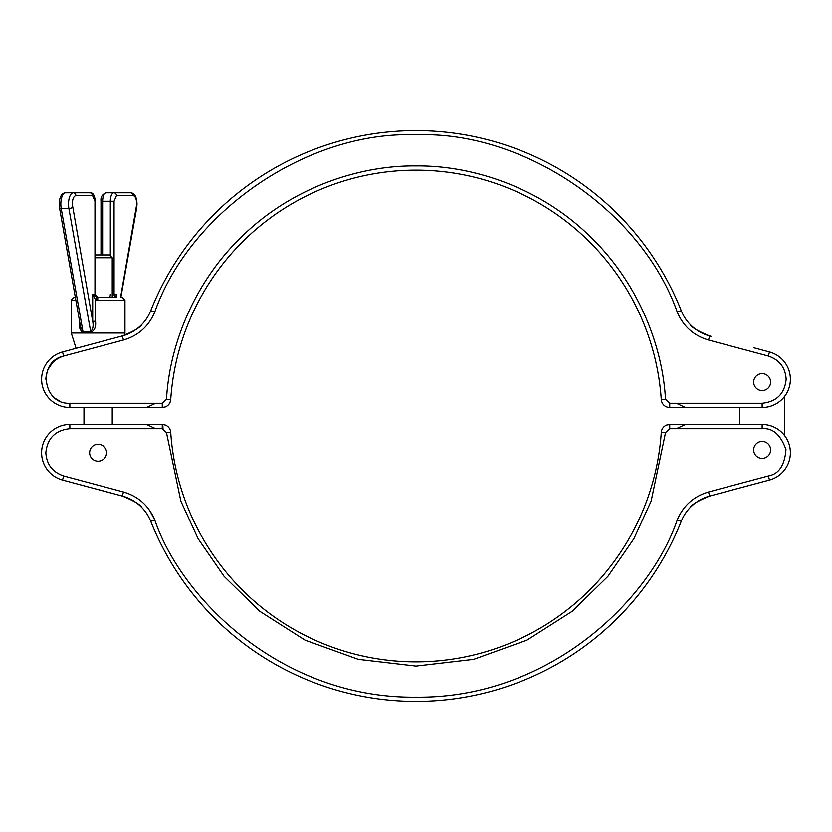 <?xml version="1.0" encoding="UTF-8"?>
<svg xmlns="http://www.w3.org/2000/svg" width="832" height="832" viewBox="0 0 832 832"><rect width="100%" height="100%" fill="white"/><g stroke="black" fill="none" stroke-linecap="round" stroke-linejoin="round"><path stroke-width="1.25" d="M711.246 495.622L769.454 480.022A28.257 28.257 0 0 0 762.143 424.476L669.739 424.476A8.476 8.476 0 0 0 661.284 432.39A245.835 245.835 0 0 1 416 661.835A245.835 245.835 0 0 1 170.716 432.39A8.476 8.476 0 0 0 162.261 424.476L69.857 424.476A28.257 28.257 0 0 0 62.546 480.022L120.754 495.622M753.75 347.766L769.454 351.978A28.257 28.257 0 0 1 762.143 407.524L762.143 403.281L669.739 403.281L669.739 407.524L762.143 407.524A28.257 28.257 0 0 0 790.4 379.267M120.578 297.326L136.76 204.079C136.531 198.952 135.335 196.123 133.172 195.603A2.829 2.558 -90 0 0 130.614 192.774L106.215 192.774C102.242 194.21 100.506 197.028 100.994 201.25L100.994 254.935M89.638 452.733A8.476 8.476 0 0 1 98.114 444.257A8.476 8.476 0 0 1 106.59 452.733A8.476 8.476 0 0 1 98.114 461.209A8.476 8.476 0 0 1 89.638 452.733M753.667 449.904A8.476 8.476 0 0 1 762.143 441.428A8.476 8.476 0 0 1 770.619 449.904A8.476 8.476 0 0 1 762.143 458.38A8.476 8.476 0 0 1 753.667 449.904M83.408 332.592A2.829 1.466 -112.2 0 0 82.961 331.5L61.204 208.437A2.829 0.988 170 0 1 59.519 207.844L80.569 326.893L82.961 331.5L90.646 331.5C92.955 329.42 93.642 326.009 92.695 321.277L95.524 321.277C96.21 327.08 94.494 330.855 90.366 332.592L83.408 332.592C80.049 330.855 78.676 327.09 79.31 321.277L79.31 319.738M98.114 297.326L95.222 294.497L92.695 294.497L92.695 321.277L72.27 204.079C72.498 198.962 73.694 196.134 75.858 195.603L92.57 195.603L94.962 201.25L94.962 294.497A2.829 2.558 -90 0 0 96.72 297.18L92.695 294.497L95.524 299.822L97.739 300.144L97.781 297.326L96.72 297.18L95.659 299.863M95.222 254.935L109.418 254.935L112.237 257.764L95.222 257.764M753.667 382.096A8.476 8.476 0 0 1 762.143 373.62A8.476 8.476 0 0 1 770.619 382.096A8.476 8.476 0 0 1 762.143 390.572A8.476 8.476 0 0 1 753.667 382.096M709.571 496.07L709.654 496.049C697.986 500.864 691.538 504.639 690.3 507.385C691.527 504.639 697.986 500.864 709.654 496.049A42.38 42.38 0 0 0 681.242 521.342A285.397 285.397 0 0 1 150.758 521.342A42.38 42.38 0 0 0 122.346 496.049L128.086 498.035M690.404 507.281L691.236 506.449M691.881 505.846L693.826 504.161M129.938 498.888L133.11 500.604M135.928 502.445L138.299 504.265M140.088 505.814L141.596 507.281M99.538 489.882L122.346 496.049C134.014 500.864 140.462 504.639 141.7 507.385C140.473 504.639 134.014 500.864 122.346 496.049A42.38 42.38 0 0 1 150.758 521.342A285.397 285.397 0 0 0 681.242 521.342L677.3 519.782C650.27 599.737 549.047 698.776 416 697.154C282.953 698.776 181.73 599.737 154.7 519.782L150.758 521.342M681.242 521.342A42.38 42.38 0 0 1 709.654 496.049L710.258 495.893M149.646 510.37L154.7 519.782C148.647 505.606 138.226 496.33 123.438 491.951L63.638 475.935C52.541 472.16 46.602 464.433 45.843 452.733C47.362 438.246 55.37 430.248 69.857 428.719L162.261 428.719L166.483 432.671L180.856 501.103L198.078 538.668L224.068 576.306L259.782 611.27L305.105 640.141L358.311 659.329L416 666.068L473.689 659.329L526.895 640.141L572.218 611.27L607.932 576.306L633.922 538.668L651.144 501.103L665.517 432.671L669.739 428.719L762.143 428.719C772.73 427.762 780.666 434.72 785.959 449.602C784.701 465.338 778.835 474.115 768.362 475.935L708.562 491.951L709.654 496.049L723.85 492.242M741.312 487.573L732.503 489.871M90.709 487.573L78.25 484.234M669.739 428.719L669.739 424.476L666.557 425.1M165.37 425.069L162.261 424.476L162.261 428.719M676.437 428.678L685.485 424.476L676.437 428.678M155.563 428.678L146.515 424.476L155.563 428.678M162.989 428.678A4.243 0.738 -90 0 0 162.261 424.476M784.753 435.781L784.753 396.219M739.534 407.524L739.534 424.476M711.246 336.378L709.654 335.951C697.986 331.136 691.538 327.361 690.3 324.615C691.527 327.361 697.986 331.136 709.654 335.951L703.914 333.965M702.062 333.112L698.89 331.396M696.072 329.555L693.701 327.735M691.902 326.175L690.404 324.719M75.348 297.326L74.1 297.326L71.271 300.144L75.847 300.144L71.271 300.144L71.271 333.018L124.956 333.018L124.956 300.144L97.739 300.144M95.222 294.497L95.222 201.25C94.765 195.322 93.028 192.494 90.012 192.774L65.614 192.774A11.305 4.774 -90 0 0 60.84 204.079A11.305 4.774 -90 0 0 61.204 208.437L68.89 208.437L90.646 331.5A2.829 0.77 -70.4 0 1 90.366 332.592M116.251 297.326A2.829 1.903 113.7 0 0 116.158 297.274L116.158 297.274A2.829 1.903 113.7 0 0 115.825 297.18L97.781 297.326M116.074 296.889L116.334 294.497L115.825 297.18A2.829 1.882 115 0 1 116.137 297.263L116.158 297.274A2.829 1.882 115 0 0 116.137 297.263L116.074 296.878M685.485 407.524L676.437 403.322L685.485 407.524M666.432 406.848L667.202 407.129M154.7 312.218C148.647 326.404 138.226 335.681 123.438 340.049L122.346 335.951C134.014 331.136 140.462 327.361 141.7 324.615C140.473 327.361 134.014 331.136 122.346 335.951A42.38 42.38 0 0 0 150.758 310.658A285.397 285.397 0 0 1 681.242 310.658A42.38 42.38 0 0 0 709.654 335.951L708.562 340.049C693.774 335.681 683.353 326.404 677.3 312.218C641.753 210.87 523.318 130.468 416 134.846C308.682 130.468 190.247 210.87 154.7 312.218L150.758 310.658A285.397 285.397 0 0 1 681.242 310.658A42.38 42.38 0 0 0 709.654 335.951L710.258 336.107M96.658 297.159L95.524 299.822L95.524 321.277M123.438 340.049L63.638 356.065C37.066 361.702 42.723 404.726 69.857 403.281L162.261 403.281L166.483 399.329C169.655 342.316 196.331 278.522 245.17 233.376C293.478 187.658 358.904 165.287 416 165.932C473.096 165.287 538.522 187.658 586.83 233.376C635.669 278.522 662.345 342.316 665.517 399.329L669.739 403.281M669.739 407.524A8.476 8.476 0 0 1 661.284 399.61A245.835 245.835 0 0 0 416 170.165A245.835 245.835 0 0 0 170.716 399.61A245.835 245.835 0 0 1 416 170.165A245.835 245.835 0 0 1 661.284 399.61A8.476 8.476 0 0 0 669.739 407.524M122.346 335.951L62.546 351.978A28.257 28.257 0 0 0 69.857 407.524L162.261 407.524C167.118 407.118 169.946 404.477 170.716 399.61A8.476 8.476 0 0 1 162.261 407.524L165.443 406.9M62.546 351.978L76.076 348.348L62.546 351.978L63.638 356.065C52.541 359.84 46.602 367.567 45.843 379.267M141.596 324.719L140.764 325.551M140.119 326.154L138.185 327.839M146.515 407.524L155.563 403.322L146.515 407.524M120.754 336.378L121.742 336.107M69.857 424.476L69.857 428.719M769.454 351.978L768.362 356.065C779.459 359.84 785.398 367.567 786.157 379.267C784.638 393.754 776.63 401.752 762.143 403.281M72.55 207.345A2.829 0.988 170 0 1 68.89 208.437A11.305 4.774 -90 0 1 68.515 204.079A11.305 4.774 -90 0 1 73.299 192.774A2.829 2.558 90 0 1 75.858 195.603M133.848 195.749A11.305 4.774 90 0 0 130.614 192.774C134.597 193.045 136.729 196.82 137.02 204.079L136.698 207.844A2.829 0.988 -170 0 0 136.479 207.345M41.6 452.733A28.257 28.257 0 0 0 62.546 480.022L63.638 475.935M133.172 195.603L116.459 195.603A2.829 2.558 -90 0 0 113.901 192.774A8.476 3.578 90 0 0 110.313 201.25L114.067 201.25L114.067 294.497L116.334 294.497L116.158 297.274M102.627 254.935L102.627 201.25L110.313 201.25L110.313 255.84M41.6 379.267A28.257 28.257 0 0 0 69.857 407.524L69.857 403.281M708.562 491.951C693.774 496.33 683.353 505.606 677.3 519.782M123.438 491.951L122.346 496.049M769.454 480.022L768.362 475.935M762.143 424.476L762.143 428.719L709.166 428.719L739.534 428.719M661.284 432.39L665.517 432.671M170.716 432.39L166.483 432.671M708.562 340.049L768.362 356.065M116.459 195.603L114.067 201.25M665.517 399.329L661.284 399.61M681.242 310.658L677.3 312.218M109.117 297.326A2.829 1.196 90 0 0 110.313 294.497M112.237 294.497L114.067 294.497A2.829 2.558 -90 0 0 115.825 297.18M106.215 192.774A8.476 3.578 -90 0 0 102.627 201.25L100.994 201.25M166.483 399.329L170.716 399.61M162.261 403.281L162.261 407.524M92.57 195.603A2.829 2.558 90 0 0 90.012 192.774A8.476 3.578 -90 0 1 92.685 195.603M47.746 369.886L52.78 362.378M56.118 398.965L59.114 400.754M59.519 207.844L59.207 204.079C59.498 196.82 61.63 193.045 65.614 192.774M112.237 407.524L112.237 424.476M112.237 257.764L112.237 297.326M83.98 407.524L83.98 424.476M124.873 335.192L124.956 333.029M76.076 348.348L71.271 333.018M124.956 300.144L122.127 297.326M136.698 207.844L120.879 297.326"/></g></svg>
